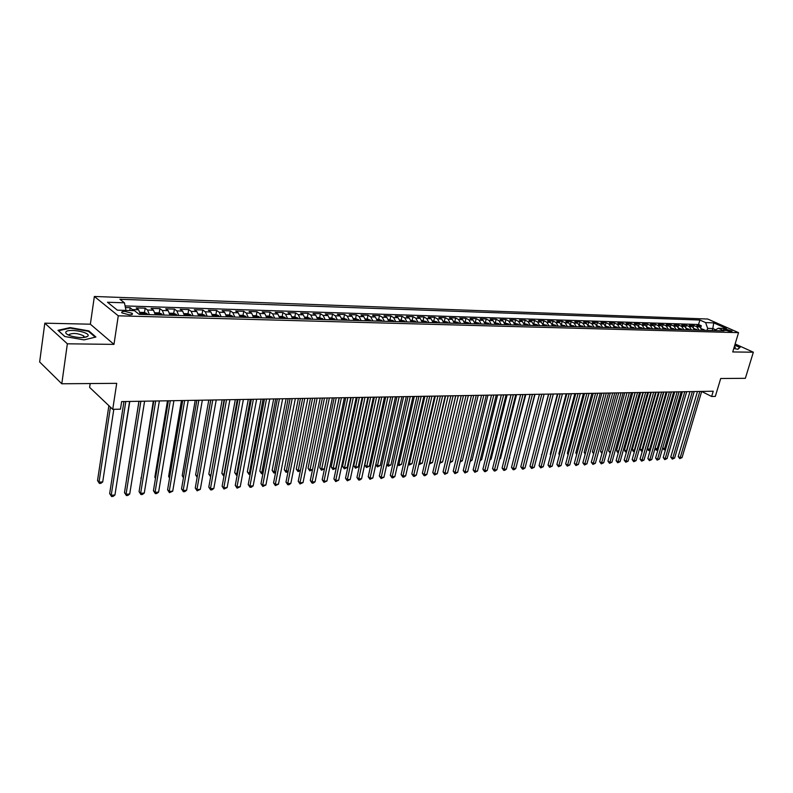 <?xml version="1.0" encoding="UTF-8"?>
<svg xmlns="http://www.w3.org/2000/svg" width="793" height="793" viewBox="0 0 793 793"><rect width="100%" height="100%" fill="white"/><g stroke="black" fill="none" stroke-linecap="round" stroke-linejoin="round"><path stroke-width="1.19" d="M129.229 314.811C132.084 314.791 133.046 314.286 132.114 313.285L124.937 311.401C122.063 311.411 121.091 311.927 122.033 312.938L129.229 314.811M90.194 383.544L89.629 387.4L112.735 409.337L120.467 409.178L121.636 401.595L713.224 391.217L711.648 396.48L715.326 396.401L720.708 378.509L745.351 378.311L753.35 352.211L735.131 343.974M44.814 323.177L39.65 361.975L61.795 383.772L67.355 343.805L113.974 344.38L118.276 315.812L94.357 296.473L90.362 324.198L44.814 323.177L67.355 343.805M118.276 315.812L738.551 332.654L707.713 319.024L94.357 296.473M702.053 330.245L699.842 326.954L696.839 325.596L701.309 325.745L700.764 327.588M699.059 330.166L696.849 326.855L693.855 325.507L693.3 327.4M693.855 325.507L689.345 325.358L692.339 326.726L694.549 330.037M686.956 329.819L684.746 326.488L681.752 325.12L686.312 325.269L685.757 327.212M679.284 329.601L677.073 326.25L674.08 324.882L678.689 325.031L678.124 327.033M671.522 329.382L669.312 326.012L666.318 324.634L670.987 324.783L670.402 326.845M663.662 329.164L661.461 325.774L658.468 324.387L663.186 324.535L662.591 326.657M655.722 328.936L653.521 325.536L650.528 324.139L655.305 324.287L654.691 326.468M647.693 328.718L645.482 325.289L642.499 323.881L647.326 324.04L646.701 326.28M639.564 328.48L637.354 325.041L634.37 323.623L639.257 323.782L638.613 326.101M631.337 328.252L629.136 324.783L626.153 323.366L631.099 323.524L630.435 325.913M623.011 328.015L620.82 324.535L617.836 323.108L622.842 323.266L622.168 325.735M614.595 327.777L612.394 324.278L609.42 322.84L614.486 322.999L613.792 325.556M606.07 327.539L603.879 324.01L600.906 322.573L606.03 322.731L605.317 325.378M597.446 327.301L595.256 323.752L592.292 322.295L597.466 322.464L596.742 325.199M588.723 327.053L586.533 323.485L583.569 322.027L588.812 322.186L588.059 325.021M579.881 326.805L577.7 323.207L574.737 321.75L580.05 321.908L579.277 324.852M570.94 326.547L568.759 322.939L565.805 321.462L571.178 321.631L570.385 324.684M561.89 326.29L559.709 322.662L556.755 321.175L562.197 321.353L561.385 324.525M552.721 326.032L550.55 322.374L547.606 320.887L553.108 321.066L552.265 324.367L555.655 325.259L552.543 325.17M543.443 325.774L541.272 322.097L538.338 320.6L543.909 320.769L543.056 324.139M534.046 325.507L531.875 321.809L528.951 320.303L534.591 320.481L533.739 323.861M524.53 325.239L522.369 321.512L519.445 319.995L525.164 320.184L524.312 323.584M514.895 324.971L512.734 321.224L509.82 319.698L515.609 319.876L514.756 323.306M505.131 324.694L502.98 320.927L500.066 319.391L505.934 319.569L505.091 323.029M495.248 324.416L493.097 320.62L490.203 319.073L496.14 319.262L495.298 322.741M485.237 324.129L483.096 320.313L480.201 318.766L486.218 318.955L485.375 322.444M475.086 323.841L472.955 320.005L470.071 318.439L476.157 318.637L475.324 322.156M464.807 323.554L462.686 319.688L459.801 318.122L465.977 318.31L465.144 321.859M454.399 323.257L452.278 319.371L449.413 317.785L455.668 317.983L454.835 321.552M443.842 322.959L441.731 319.044L438.876 317.458L445.21 317.656L444.387 321.244M433.147 322.662L431.045 318.717L428.2 317.121L434.623 317.319L433.801 320.937M422.312 322.354L420.211 318.389L417.376 316.774L423.888 316.982L423.065 320.62M411.329 322.047L409.238 318.052L406.412 316.437L413.004 316.645L412.201 320.303M400.187 321.73L398.106 317.715L395.301 316.08L401.982 316.288L401.179 319.985M388.897 321.413L386.825 317.369L384.03 315.723L390.81 315.941L390.007 319.658M377.448 321.096L375.386 317.012L372.611 315.366L379.48 315.584L378.677 319.321M365.851 320.769L363.789 316.665L361.023 314.999L367.992 315.217L367.199 318.984M354.075 320.431L352.033 316.298L349.277 314.633L356.344 314.851L355.561 318.647M342.14 320.094L340.108 315.931L337.372 314.256L344.539 314.484L343.756 318.3M330.037 319.757L328.015 315.564L325.299 313.869L332.564 314.097L331.781 317.943M317.755 319.41L315.743 315.188L313.047 313.483L320.412 313.721L319.638 317.596M305.295 319.054L303.303 314.811L300.616 313.096L308.09 313.334L307.327 317.23M292.657 318.697L290.674 314.424L288.008 312.7L295.591 312.938L294.837 316.863M279.83 318.34L277.857 314.028L275.221 312.293L282.913 312.531L282.159 316.496M266.815 317.973L264.862 313.631L262.235 311.877L270.046 312.125L269.303 316.12M253.601 317.596L251.668 313.225L249.061 311.471L256.991 311.718L256.248 315.733M240.2 317.22L238.277 312.819L235.69 311.044L243.738 311.302L243.005 315.346L239.803 315.257M226.59 316.833L224.677 312.402L222.119 310.618L230.287 310.876L229.564 314.96M212.772 316.447L210.879 311.976L208.351 310.182L216.638 310.44L215.914 314.583M198.736 316.05L196.862 311.55L194.364 309.736L202.78 310.004L202.066 314.197M184.491 315.644L182.638 311.114L180.16 309.29L188.704 309.557L188 313.8M170.019 315.237L168.185 310.668L165.737 308.834L174.42 309.111L173.717 313.394M155.319 314.821L153.515 310.222L151.086 308.378L159.908 308.655L159.205 312.987M140.391 314.405L138.597 309.766L136.208 307.902L145.169 308.19L144.475 312.581M726.031 329.204L723.593 329.511L729.659 331.484L732.088 331.177L726.031 329.204L725.615 330.592M712.243 330.532L712.838 328.51L707.663 328.361L705.621 322.592L699.872 320.035L119.912 299.278L124.442 302.817L107.471 302.242L117.354 310.162L134.473 310.678L139.181 314.365L724.197 330.869L718.28 328.233L714.394 330.592M705.621 322.592L713.73 322.87L726.388 328.48L718.28 328.233M701.309 325.745L698.564 324.506L125.066 305.92M133.402 310.648L130.191 307.714L125.393 307.565M145.169 308.19L147.577 310.043L149.381 314.652M159.908 308.655L162.347 310.489L164.171 315.079M174.42 309.111L176.889 310.935L178.732 315.485M188.704 309.557L191.202 311.371L193.066 315.892M202.78 310.004L205.298 311.808L207.181 316.288M216.638 310.44L219.185 312.234L221.088 316.685M230.287 310.876L232.864 312.65L234.778 317.071M243.738 311.302L246.336 313.066L248.268 317.448M256.991 311.718L259.608 313.473L261.551 317.824M270.046 312.125L272.683 313.869L274.646 318.191M282.913 312.531L285.569 314.266L287.552 318.558M295.591 312.938L298.267 314.652L300.26 318.915M308.09 313.334L310.787 315.039L312.789 319.272M320.412 313.721L323.128 315.416L325.14 319.619M332.564 314.097L335.29 315.783L337.322 319.956M344.539 314.484L347.284 316.159L349.326 320.293M356.344 314.851L359.11 316.516L361.162 320.63M367.992 315.217L370.767 316.873L372.829 320.957M379.48 315.584L382.266 317.23L384.337 321.284M390.81 315.941L393.615 317.577L395.687 321.601M401.982 316.288L404.797 317.914L406.888 321.918M413.004 316.645L415.839 318.251L417.931 322.236M423.888 316.982L426.723 318.588L428.835 322.543M434.623 317.319L437.468 318.915L439.58 322.84M445.21 317.656L448.075 319.242L450.196 323.147M455.668 317.983L458.532 319.559L460.664 323.435M465.977 318.31L468.861 319.876L470.992 323.732M476.157 318.637L479.051 320.194L481.192 324.02M486.218 318.955L489.112 320.501L491.254 324.297M496.14 319.262L499.045 320.798L501.196 324.585M505.934 319.569L508.848 321.106L511.009 324.862M515.609 319.876L518.533 321.403L520.694 325.13M525.164 320.184L528.088 321.69L530.249 325.398M534.591 320.481L537.525 321.978L539.696 325.665M543.909 320.769L546.853 322.265L549.024 325.933M553.108 321.066L556.062 322.553L558.232 326.191M562.197 321.353L565.151 322.83L567.332 326.448M571.178 321.631L574.132 323.098L576.323 326.696M580.05 321.908L583.014 323.375L585.194 326.954M588.812 322.186L591.776 323.643L593.967 327.202M597.466 322.464L600.44 323.911L602.63 327.44M606.03 322.731L609.004 324.168L611.195 327.687M614.486 322.999L617.46 324.426L619.66 327.925M622.842 323.266L625.816 324.684L628.016 328.163M631.099 323.524L634.083 324.942L636.283 328.391M639.257 323.782L642.241 325.189L644.451 328.619M647.326 324.04L650.319 325.437L652.52 328.847M655.305 324.287L658.299 325.675L660.5 329.075M663.186 324.535L666.179 325.923L668.39 329.293M670.987 324.783L673.981 326.161L676.191 329.521M678.689 325.031L681.693 326.399L683.893 329.739M686.312 325.269L689.315 326.627L691.516 329.947M707.069 330.394L707.663 328.361M112.735 409.337L116.71 383.336L61.795 383.772M738.551 332.654L732.722 351.953L753.35 352.211M701.676 391.484L711.648 396.48M715.712 329.799L712.838 328.51L713.73 322.87M698.564 324.506L699.872 320.035M130.191 307.714L129.765 310.539M124.442 302.817L125.978 310.42M733.773 348.484L737.916 349.277L740.147 347.275L734.853 344.886M113.974 344.38L90.362 324.198M64.798 336.519L83.999 339.89L95.913 337.015L88.866 330.909L70.121 327.598L57.968 330.324L64.798 336.519M86.07 337.104L85.495 336.995M84.326 336.797L83.662 336.678M70.052 328.153L70.121 327.598M88.766 331.583L88.866 330.909M697.473 391.494L678.223 456.57L680.206 457.68L699.842 391.455M682.059 457.561L679.77 458.632L680.206 457.68L682.059 457.561L701.696 391.415M679.77 458.632L678.223 456.57M701.607 328.778L704.937 330.324M703.53 330.284L702.142 329.66L702.638 330.265M681.167 391.782L664.504 448.868L665.763 448.788M662.73 447.867L664.504 448.868L664.088 449.809L662.68 448.025M665.634 449.234L664.088 449.809M734.001 347.731L735.27 347.592L734.516 346.016M734.774 345.173L739.72 347.413L737.698 349.237M87.993 335.945C90.58 332.168 67.692 328.114 65.869 332.039C65.304 333.437 67.167 334.805 71.449 336.163C79.013 338.006 84.425 338.056 87.686 336.321L87.993 335.945M87.686 336.321L84.028 337.451L83.771 335.945C78.081 333.238 73.194 332.763 69.1 334.517L69.189 335.38M64.907 336.539L58.523 330.74L70.29 328.094L88.459 331.305L95.229 337.184M689.989 391.623L670.749 457.055L672.732 458.176L692.358 391.583M674.605 458.047L672.315 459.127L672.732 458.176L674.605 458.047L694.232 391.554M672.315 459.127L670.749 457.055M682.426 391.752L663.206 457.541L665.188 458.671L684.785 391.712M667.082 458.542L664.772 459.633L665.188 458.671L667.082 458.542L686.688 391.683M664.772 459.633L663.206 457.541M674.774 391.891L655.573 458.037L657.546 459.177L677.133 391.851M659.469 459.048L657.139 460.138L657.546 459.177L659.469 459.048L679.056 391.811M657.139 460.138L655.573 458.037M667.042 392.029L647.851 458.542L649.834 459.682L669.401 391.98M651.767 459.553L649.427 460.654L649.834 459.682L651.767 459.553L671.344 391.95M649.427 460.654L647.851 458.542M694.103 328.56L697.483 330.116M671.393 391.95L655.107 448.214L658.121 449.234M696.056 330.076L694.658 329.442L695.154 330.057M673.683 391.911L657.04 449.304L656.644 450.255L655.87 449.819L655.107 448.214M657.952 449.839L656.644 450.255M686.51 328.342L689.94 329.908M663.84 392.079L647.564 448.65L650.399 449.69M688.493 329.868L687.095 329.234L687.581 329.838M666.13 392.039L649.497 449.75L649.1 450.702L648.327 450.265L647.564 448.65M650.191 450.444L649.1 450.702M678.838 328.114L682.307 329.69M656.198 392.218L639.941 449.086L642.598 450.156M680.85 329.65L679.442 329.016L679.928 329.62M658.487 392.178L641.874 450.196L641.487 451.158L639.941 449.086M642.34 451.058L641.487 451.158M671.076 327.886L674.595 329.472M648.466 392.347L632.239 449.532L634.697 450.612M673.118 329.432L671.701 328.798L672.186 329.402M650.766 392.307L634.162 450.652L633.785 451.613L633.012 451.167L632.239 449.532M634.43 451.584L633.785 451.613M659.211 392.158L640.05 459.048L642.023 460.198L661.57 392.119M643.985 460.069L641.626 461.179L642.023 460.198L643.985 460.069L663.533 392.089M641.626 461.179L640.05 459.048M663.226 327.658L666.794 329.254M640.655 392.485L624.448 449.988L626.718 451.088M665.297 329.214L663.87 328.57L664.356 329.184M642.945 392.446L626.371 451.108L626.004 452.079L625.231 451.633L624.448 449.988M651.291 392.307L632.15 459.563L634.132 460.723L653.65 392.257M636.115 460.594L633.746 461.704L634.132 460.723L636.115 460.594L655.642 392.228M633.746 461.704L632.15 459.563M655.286 327.43L658.904 329.026M632.755 392.624L616.567 450.444L618.639 451.564M657.397 328.986L655.95 328.352L656.435 328.956M635.044 392.585L618.49 451.574L618.124 452.545L617.36 452.099L616.567 450.444M643.292 392.446L624.17 460.089L626.143 461.248L645.641 392.406M628.145 461.12L625.766 462.23L626.143 461.248L628.145 461.12L647.653 392.366M625.766 462.23L624.17 460.089M647.247 327.192L650.914 328.808M624.765 392.763L608.598 450.91L610.471 452.01M649.388 328.758L647.94 328.124L648.426 328.738M610.194 453.021L608.598 450.91M635.193 392.585L616.102 460.614L618.074 461.784L637.542 392.545M620.096 461.645L617.697 462.775L618.074 461.784L620.096 461.645L639.574 392.505M617.697 462.775L616.102 460.614M639.118 326.954L642.845 328.58M616.686 392.912L600.539 451.376L602.244 452.387M641.299 328.53L639.842 327.896L640.318 328.51M601.956 453.408L600.539 451.376M626.995 392.723L607.934 461.139L609.906 462.319L629.345 392.684M611.948 462.19L609.539 463.32L609.906 462.319L611.948 462.19L631.406 392.654M609.539 463.32L607.934 461.139M630.891 326.706L634.668 328.352M608.509 393.05L592.391 451.841L593.917 452.753M633.111 328.302L631.644 327.658L632.12 328.272M593.63 453.784L592.391 451.841M618.699 392.872L599.667 461.675L601.639 462.864L621.048 392.832M603.711 462.725L601.282 463.865L601.639 462.864L603.711 462.725L623.129 392.793M601.282 463.865L599.667 461.675M622.574 326.468L626.401 328.114M600.242 393.199L584.154 452.327L585.492 453.13M624.825 328.074L623.348 327.43L623.823 328.044M585.204 454.161L584.154 452.327M610.313 393.021L591.31 462.22L593.283 463.419L612.662 392.981M595.374 463.281L592.936 464.42L593.283 463.419L595.374 463.281L614.763 392.941M592.936 464.42L591.31 462.22M614.149 326.22L618.044 327.876M591.875 393.348L575.817 452.803L576.967 453.507M616.439 327.836L614.962 327.192L615.427 327.806M576.689 454.528L575.817 452.803M601.828 393.169L582.855 462.775L584.818 463.974L604.167 393.13M586.949 463.836L584.481 464.985L584.818 463.974L586.949 463.836L606.298 393.09M584.481 464.985L582.855 462.775M605.634 325.973L609.579 327.638M583.41 393.497L567.382 453.299L568.343 453.874M607.953 327.588L606.467 326.954L606.932 327.568M568.105 454.766L567.382 453.299M597.01 325.715L601.015 327.4M574.846 393.645L558.857 453.794L559.61 454.25M599.369 327.35L597.872 326.706L598.338 327.321M559.422 454.954L558.857 453.794M588.277 325.467L592.341 327.152M566.182 393.794L550.233 454.29L550.778 454.637M590.686 327.103L589.169 326.458L589.635 327.073M550.649 455.142L550.233 454.29M593.233 393.318L574.31 463.33L576.263 464.539L595.573 393.278M578.414 464.401L575.936 465.56L576.263 464.539L578.414 464.401L597.734 393.239M575.936 465.56L574.31 463.33M584.54 393.477L565.647 463.895L567.61 465.114L586.879 393.427M569.78 464.966L567.292 466.135L567.61 465.114L569.78 464.966L589.06 393.397M567.292 466.135L565.647 463.895M575.748 393.625L556.894 464.46L558.847 465.689L578.077 393.586M561.048 465.55L558.54 466.72L558.847 465.689L561.048 465.55L580.288 393.546M558.54 466.72L556.894 464.46M579.445 325.199L583.569 326.904M557.42 393.952L541.837 455.013M581.884 326.855L580.367 326.21L580.823 326.825M541.758 455.321L541.5 454.795M566.836 393.784L548.032 465.045L549.985 466.274L569.166 393.744M552.206 466.125L549.678 467.305L549.985 466.274L552.206 466.125L571.406 393.705M549.678 467.305L548.032 465.045M570.504 324.942L574.687 326.657M548.548 394.101L532.797 455.39M572.982 326.607L571.456 325.963L571.912 326.577M557.826 393.943L539.062 465.63L541.014 466.869L560.145 393.903M543.264 466.72L540.717 467.91L541.014 466.869L543.264 466.72L562.415 393.863M540.717 467.91L539.062 465.63M561.454 324.674L565.696 326.399M563.972 326.349L562.435 325.705L562.881 326.32M548.697 394.101L529.982 466.215L531.925 467.474L551.016 394.062M534.204 467.315L531.647 468.514L531.925 467.474L534.204 467.315L553.306 394.022M531.647 468.514L529.982 466.215M555.655 325.259L556.597 326.141M554.852 326.092L553.296 325.447L553.752 326.062M518.612 457.452L535.007 394.339M539.458 394.26L520.803 466.819L522.736 468.078L541.778 394.22M525.045 467.92L523.39 469.059L522.468 469.119L522.736 468.078L525.045 467.92L544.097 394.18M522.468 469.119L520.803 466.819M543.007 324.139L547.378 325.883M545.614 325.834L544.057 325.189L544.504 325.804M509.205 458.007L525.828 394.498M509.721 457.977L509.106 458.394M530.101 394.428L511.495 467.424L513.428 468.693L532.41 394.389M515.767 468.534L514.112 469.684L513.17 469.743L513.428 468.693L515.767 468.534L534.76 394.349M513.17 469.743L511.495 467.424M533.61 323.861L537.178 324.743L538.05 325.626M536.266 325.566L534.69 324.922L535.136 325.536M499.689 458.562L500.482 458.513L516.54 394.666M500.482 458.513L499.54 459.167M520.634 394.597L502.088 468.029L504.011 469.307L522.934 394.557M506.38 469.159L504.715 470.308L503.763 470.368L504.011 469.307L506.38 469.159L525.313 394.508M503.763 470.368L502.088 468.029M524.094 323.584L527.732 324.476L528.604 325.358M526.79 325.308L525.214 324.654L525.65 325.269M490.054 459.127L491.125 459.068L507.133 394.835M491.125 459.068L489.846 459.96M511.039 394.765L492.552 468.653L494.475 469.942L513.339 394.726M496.874 469.783L495.199 470.943L494.237 471.002L494.475 469.942L496.874 469.783L515.747 394.676M494.237 471.002L492.552 468.653M514.459 323.296L518.166 324.198L519.038 325.08M517.205 325.031L515.609 324.387L516.045 325.001M480.3 459.702L481.658 459.623L497.617 394.993M481.658 459.623L480.043 460.753M501.325 394.934L482.897 469.278L484.82 470.576L503.624 394.894M487.249 470.418L485.564 471.587L484.592 471.647L484.82 470.576L487.249 470.418L506.063 394.845M484.592 471.647L482.897 469.278M491.491 395.102L473.134 469.922L475.047 471.22L493.781 395.063M477.495 471.062L474.829 472.301L475.047 471.22L477.495 471.062L496.249 395.023M474.829 472.301L473.134 469.922M481.529 395.281L463.231 470.566L465.144 471.875L483.809 395.241M467.632 471.716L464.946 472.965L465.144 471.875L467.632 471.716L486.307 395.192M464.946 472.965L463.231 470.566M504.695 323.019L508.482 323.921L509.344 324.813M507.49 324.763L505.884 324.109L506.321 324.724M470.418 460.287L472.073 460.188L487.973 395.162M472.073 460.188L470.16 461.357M494.812 322.721L498.609 323.613L499.531 324.535M497.657 324.486L496.041 323.831L496.468 324.446M460.416 460.872L462.369 460.763L478.219 395.34M462.369 460.763L460.148 461.952M484.801 322.434L488.666 323.326L489.588 324.258M487.685 324.198L486.059 323.554L486.486 324.168M450.275 461.467L452.555 461.338L468.336 395.509M452.555 461.338L450.018 462.557M471.429 395.459L453.209 471.211L455.113 472.539L473.708 395.42M457.63 472.37L454.924 473.629L455.113 472.539L457.63 472.37L476.246 395.37M454.924 473.629L453.209 471.211M474.66 322.136L478.595 323.038L479.527 323.97M477.594 323.921L475.959 323.266L476.375 323.881M455.797 395.727L440.095 462.071L442.603 461.922L458.324 395.687M440.026 462.022L439.778 463.043M442.603 461.922L439.937 463.152M461.209 395.638L443.059 471.875L444.962 473.213L463.469 395.598M447.51 473.044L444.784 474.303L444.962 473.213L447.51 473.044L466.046 395.548M444.784 474.303L443.059 471.875M464.381 321.829L468.465 322.771L469.327 323.683M467.374 323.623L465.719 322.979L466.135 323.594M445.626 395.905L429.994 462.666L432.532 462.517L448.184 395.866M429.667 462.438L429.429 463.459M432.532 462.517L429.846 463.756M450.85 395.816L432.78 472.549L434.673 473.887L453.11 395.776M437.25 473.718L434.514 474.987L434.673 473.887L437.25 473.718L455.707 395.737M434.514 474.987L432.78 472.549M453.963 321.532L458.136 322.473L458.988 323.395M457.006 323.336L455.341 322.692L455.757 323.296M435.327 396.094L419.765 463.271L422.332 463.112L437.914 396.044M419.18 462.854L419.626 464.361L418.942 463.875M422.332 463.112L419.626 464.361M440.353 396.004L422.372 473.223L424.245 474.581L442.603 395.965M426.872 474.402L425.157 475.612L424.106 475.681L424.245 474.581L426.872 474.402L445.24 395.915M424.106 475.681L422.372 473.223M443.416 321.215L447.599 322.146L448.521 323.098M446.509 323.038L444.833 322.394L445.24 322.999M424.889 396.272L409.396 463.875L412.003 463.727L427.506 396.222M408.554 463.261L409.396 463.875L409.277 464.985L408.365 464.093M412.003 463.727L409.277 464.985M429.717 396.183L411.825 473.907L413.688 475.275L431.957 396.153M416.345 475.096L414.62 476.315L413.559 476.385L413.688 475.275L416.345 475.096L434.633 396.103M413.559 476.385L411.825 473.907M418.942 396.381L401.129 474.601L402.993 475.978L421.172 396.341M405.689 475.8L403.954 477.029L402.884 477.099L402.993 475.978L405.689 475.8L423.878 396.292M402.884 477.099L401.129 474.601M408.018 396.569L390.305 475.314L392.158 476.692L410.239 396.53M394.884 476.514L393.15 477.753L392.059 477.822L392.158 476.692L394.884 476.514L412.984 396.48M392.059 477.822L390.305 475.314M432.72 320.907L436.993 321.839L437.905 322.801M435.872 322.741L434.177 322.097L434.584 322.701M414.313 396.46L398.909 464.49L401.545 464.341L416.969 396.411M397.789 463.677L398.909 464.49L398.8 465.61L397.65 464.262M401.545 464.341L398.8 465.61M421.886 320.59L426.238 321.532L427.149 322.493M425.088 322.434L423.383 321.789L423.789 322.394M403.597 396.649L388.273 465.124L390.939 464.966L406.294 396.599M386.875 464.093L388.273 465.124L388.183 466.234L386.796 464.43M390.939 464.966L388.183 466.234M410.903 320.263L415.344 321.215L416.246 322.186M414.164 322.127L412.449 321.482L412.846 322.087M392.743 396.837L377.498 465.749L380.204 465.59L395.469 396.787M375.823 464.5L377.498 465.749L377.428 466.879L375.793 464.589M380.204 465.59L377.428 466.879M396.946 396.758L379.332 476.028L381.175 477.426L399.157 396.728M383.941 477.237L381.096 478.556L381.175 477.426L383.941 477.237L401.942 396.678M381.096 478.556L379.332 476.028M399.771 319.936L404.301 320.897L405.203 321.879M379.609 397.065L364.8 465.045L366.594 466.393L369.33 466.234L384.506 396.976M403.082 321.809L401.357 321.175L401.744 321.78M381.75 397.025L366.525 467.523L364.8 465.045M369.33 466.234L366.525 467.523M385.725 396.956L368.21 476.752L370.044 478.159L387.926 396.916M372.849 477.971L369.984 479.299L370.044 478.159L372.849 477.971L390.741 396.867M369.984 479.299L368.21 476.752M388.481 319.609L393.169 320.6L394.002 321.561M368.477 397.263L353.747 465.679L355.532 467.047L358.307 466.879L373.394 397.174M391.861 321.502L390.116 320.858L390.503 321.462M370.599 397.224L355.482 468.187L353.747 465.679M358.307 466.879L355.482 468.187M374.346 397.154L356.939 477.485L358.763 478.903L376.536 397.124M361.598 478.714L359.853 479.973L358.714 480.043L358.763 478.903L361.598 478.714L379.391 397.075M358.714 480.043L356.939 477.485M377.032 319.272L379.143 319.331L382.652 321.234M357.187 397.462L342.556 466.334L344.331 467.701L347.146 467.543L362.133 397.372M380.471 321.175L378.717 320.531L379.094 321.135M359.298 397.422L344.301 468.851L342.556 466.334M347.146 467.543L344.301 468.851M362.807 397.362L345.51 478.229L347.334 479.656L364.988 397.323M350.209 479.468L347.294 480.806L347.334 479.656L350.209 479.468L367.883 397.273M347.294 480.806L345.51 478.229M365.434 318.935L367.625 318.994L371.134 320.917M345.748 397.66L331.206 466.988L332.971 468.376L335.826 468.207L350.724 397.571M368.933 320.848L367.159 320.213L367.536 320.808M347.849 397.62L332.961 469.525L331.206 466.988M335.826 468.207L332.961 469.525M351.111 397.571L333.932 478.982L335.746 480.419L353.281 397.531M338.661 480.231L335.726 481.579L335.746 480.419L338.661 480.231L356.216 397.481M335.726 481.579L333.932 478.982M353.658 318.588L355.948 318.657L359.467 320.58M334.15 397.868L319.718 467.652L321.472 469.05L324.357 468.881L339.156 397.779M357.227 320.521L355.442 319.886L355.809 320.481M336.232 397.828L321.472 470.209L319.718 467.652M324.357 468.881L321.472 470.209M339.255 397.779L322.196 479.745L323.99 481.192L341.406 397.739M326.944 481.004L323.99 482.362L323.99 481.192L326.944 481.004L344.39 397.68M323.99 482.362L322.196 479.745M341.724 318.241L344.112 318.31L347.621 320.253M322.394 398.066L308.061 468.326L309.805 469.734L312.541 469.575M345.361 320.184L343.557 319.549L343.924 320.144M324.466 398.036L309.825 470.903L308.061 468.326M312.511 469.734L309.825 470.903M327.222 397.987L310.291 480.518L312.085 481.985L329.363 397.947M315.079 481.787L313.294 483.076L312.095 483.155L312.085 481.985L315.079 481.787L332.386 397.898M312.095 483.155L310.291 480.518M329.62 317.884L332.098 317.953L335.617 319.906M310.469 398.274L296.255 469.02L297.98 470.437L300.448 470.289M333.318 319.847L331.504 319.212L331.861 319.807M312.531 398.245L298.019 471.607L296.255 469.02M300.369 470.685L298.019 471.607M315.019 398.195L298.227 481.301L300.002 482.778L317.15 398.165M303.035 482.58L300.041 483.958L300.002 482.778L303.035 482.58L320.213 398.106M300.041 483.958L298.227 481.301M317.349 317.527L319.916 317.596L323.445 319.569M298.376 398.492L284.281 469.714L285.995 471.141L288.196 471.012M321.106 319.5L319.282 318.865L319.629 319.46M300.428 398.453L286.055 472.321L284.281 469.714M288.067 471.647L286.055 472.321M302.648 398.413L285.986 482.104L287.75 483.591L304.76 398.383M290.833 483.383L289.039 484.692L287.809 484.771L287.75 483.591L290.833 483.383L307.872 398.324M287.809 484.771L285.986 482.104M304.889 317.16L307.565 317.24L311.084 319.222M286.124 398.71L272.138 470.418L273.843 471.855L275.766 471.746M308.725 319.153L306.871 318.518L307.218 319.113M288.156 398.671L273.922 473.034L272.138 470.418M275.587 472.638L273.922 473.034M290.089 398.641L273.575 482.907L275.33 484.414L292.191 398.601M278.452 484.206L275.399 485.603L275.33 484.414L278.452 484.206L295.353 398.542M275.399 485.603L273.575 482.907M292.25 316.794L295.026 316.873L298.555 318.865M273.684 398.929L259.826 471.131L261.521 472.578L263.157 472.479M296.156 318.796L294.292 318.171L294.639 318.756M275.706 398.889L261.621 473.768L259.826 471.131M262.939 473.639L261.621 473.768M277.362 398.859L260.986 483.73L262.721 485.237L279.433 398.82M265.893 485.029L262.82 486.446L262.721 485.237L265.893 485.029L282.645 398.77M262.82 486.446L260.986 483.73M279.433 316.417L282.308 316.496L285.054 317.487L285.837 318.508M261.075 399.147L247.347 471.855L249.032 473.312L250.37 473.233M283.408 318.439L281.525 317.815L281.862 318.399M263.078 399.107L249.141 474.511L247.347 471.855M250.132 474.452L249.141 474.511M264.436 399.087L248.219 484.563L249.944 486.089L266.498 399.048M253.155 485.871L251.341 487.209L250.063 487.289L249.944 486.089L253.155 485.871L269.749 398.988M250.063 487.289L248.219 484.563M266.418 316.03L269.412 316.12L272.158 317.121L272.941 318.142M248.288 399.365L234.688 472.588L236.354 474.055L237.394 473.996M270.463 318.072L268.569 317.448L268.896 318.033M250.271 399.335L236.492 475.265L234.688 472.588M237.166 475.225L236.492 475.265M251.322 399.315L235.263 485.405L236.978 486.942L253.363 399.276M240.229 486.724L237.117 488.161L236.978 486.942L240.229 486.724L256.664 399.226M237.117 488.161L235.263 485.405M253.205 315.644L256.317 315.733L259.063 316.744L259.846 317.775M235.313 399.593L221.852 473.332L224.231 474.769M257.338 317.706L255.425 317.081L255.742 317.656M237.276 399.563L223.666 476.028L221.852 473.332M238.009 399.553L222.119 486.258L223.814 487.814L240.041 399.513M227.125 487.596L223.983 489.033L223.814 487.814L227.125 487.596L243.392 399.454M223.983 489.033L222.119 486.258M243.025 315.346L245.78 316.357L246.554 317.398M222.139 399.831L208.827 474.085L210.869 475.562M244.006 317.329L242.083 316.704L242.4 317.279M224.092 399.791L210.651 476.801L208.827 474.085M224.498 399.791L208.787 487.13L210.462 488.696L226.511 399.751M213.823 488.468L211.989 489.836L210.651 489.925L210.462 488.696L213.823 488.468L229.911 399.692M210.651 489.925L208.787 487.13M226.193 314.851L229.534 314.95L232.299 315.971L233.063 317.022M208.787 400.059L195.623 474.848L197.308 476.355M230.485 316.942L228.533 316.328L228.84 316.903M210.71 400.029L197.279 476.563M197.14 477.307L195.623 474.848M210.789 400.029L195.256 488.012L196.922 489.588L212.772 399.989M200.322 489.36L197.13 490.827L196.922 489.588L200.322 489.36L216.231 399.93M197.13 490.827L195.256 488.012M212.385 314.454L215.835 314.553L218.61 315.584L219.374 316.635M195.227 400.296L182.221 475.631L183.589 476.93M216.747 316.556L214.784 315.941L215.081 316.506M183.441 477.812L182.221 475.631M196.862 400.267L181.518 488.904L183.163 490.49L198.835 400.237M186.623 490.262L184.779 491.65L183.401 491.739L183.163 490.49L186.623 490.262L202.334 400.178M183.401 491.739L181.518 488.904M198.359 314.038L201.937 314.147L204.723 315.178L205.466 316.238M181.468 400.544L168.622 476.415L169.682 477.445M202.81 316.169L200.817 315.555L201.115 316.12M169.563 478.12L168.622 476.415M182.727 400.515L167.581 489.806L169.206 491.412L184.67 400.485M172.715 491.184L169.464 492.671L169.206 491.412L172.715 491.184L188.238 400.425M169.464 492.671L167.581 489.806M184.115 313.622L187.822 313.731L190.607 314.771L191.351 315.842M167.501 400.782L154.823 477.217L155.557 477.941M188.645 315.763L186.642 315.158L186.93 315.713M155.478 478.397L154.823 477.217M168.374 400.772L153.436 490.728L155.041 492.354L170.297 400.733M158.6 492.116L156.746 493.514L155.319 493.613L155.041 492.354L158.6 492.116L173.915 400.673M155.319 493.613L153.436 490.728M169.643 313.195L173.479 313.314L176.284 314.365L177.017 315.436M153.317 401.03L141.213 478.427M174.272 315.356L172.25 314.752L172.527 315.307M141.174 478.665L140.817 478.03M153.792 401.03L139.062 491.67L140.648 493.305L155.696 400.99M144.267 493.058L142.413 494.475L140.966 494.564L140.648 493.305L144.267 493.058L159.363 400.931M140.966 494.564L139.062 491.67M154.952 312.769L158.927 312.888L161.732 313.939L162.456 315.029M138.924 401.288L126.602 478.853M159.661 314.95L157.619 314.345L157.896 314.9M138.983 401.288L124.481 492.622L126.047 494.267L140.867 401.258M129.715 494.019L127.851 495.447L126.384 495.546L126.047 494.267L129.715 494.019L144.594 401.189M126.384 495.546L124.481 492.622M140.024 312.333L144.138 312.452L146.943 313.522L147.667 314.613M144.832 314.534L142.77 313.929L143.037 314.474M117.116 481.073L129.794 401.446M123.946 401.545L109.662 493.583L111.208 495.248L125.8 401.516M114.945 495.001L113.072 496.428L111.575 496.527L111.208 495.248L114.945 495.001L129.586 401.446M111.575 496.527L109.662 493.583M132.163 313.324L132.52 313.889M108.879 405.669L97.529 480.538L99.026 482.144L102.713 481.926L113.815 409.317M110.425 407.146L99.026 482.144L99.403 483.423L97.529 480.538M102.713 481.926L100.88 483.343L99.403 483.423M696.849 326.855L699.842 326.954M132.57 309.577L138.597 309.766M147.577 310.043L153.515 310.222M162.347 310.489L168.185 310.668M176.889 310.935L182.638 311.114M191.202 311.371L196.862 311.55M205.298 311.808L210.879 311.976M219.185 312.234L224.677 312.402M232.864 312.65L238.277 312.819M246.336 313.066L251.668 313.225M259.608 313.473L264.862 313.631M272.683 313.869L277.857 314.028M285.569 314.266L290.674 314.424M298.267 314.652L303.303 314.811M310.787 315.039L315.743 315.188M323.128 315.416L328.015 315.564M335.29 315.783L340.108 315.931M347.284 316.159L352.033 316.298M359.11 316.516L363.789 316.665M370.767 316.873L375.386 317.012M382.266 317.23L386.825 317.369M393.615 317.577L398.106 317.715M404.797 317.914L409.238 318.052M415.839 318.251L420.211 318.389M426.723 318.588L431.045 318.717M437.468 318.915L441.731 319.044M448.075 319.242L452.278 319.371M458.532 319.559L462.686 319.688M468.861 319.876L472.955 320.005M479.051 320.194L483.096 320.313M489.112 320.501L493.097 320.62M499.045 320.798L502.98 320.927M508.848 321.106L512.734 321.224M518.533 321.403L522.369 321.512M528.088 321.69L531.875 321.809M537.525 321.978L541.272 322.097M546.853 322.265L550.55 322.374M556.062 322.553L559.709 322.662M565.151 322.83L568.759 322.939M574.132 323.098L577.7 323.207M583.014 323.375L586.533 323.485M591.776 323.643L595.256 323.752M600.44 323.911L603.879 324.01M609.004 324.168L612.394 324.278M617.46 324.426L620.82 324.535M625.816 324.684L629.136 324.783M634.083 324.942L637.354 325.041M642.241 325.189L645.482 325.289M650.319 325.437L653.521 325.536M658.299 325.675L661.461 325.774M666.179 325.923L669.312 326.012M673.981 326.161L677.073 326.25M681.693 326.399L684.746 326.488M689.315 326.627L692.339 326.726M724.168 329.967L724.415 329.154M703.986 329.531L701.874 329.472M696.532 329.313L694.371 329.254M688.988 329.095L686.778 329.036M681.356 328.877L679.105 328.817M673.644 328.659L671.344 328.589M665.842 328.431L663.493 328.361M657.952 328.203L655.543 328.133M649.973 327.975L647.514 327.906M641.894 327.737L639.386 327.668M633.726 327.509L631.159 327.43M625.459 327.271L622.832 327.192M617.093 327.023L614.416 326.954M608.627 326.785L605.892 326.706M600.063 326.538L597.268 326.458M591.4 326.29L588.545 326.21M582.627 326.032L579.713 325.953M573.745 325.784L570.762 325.695M564.755 325.517L561.712 325.437M546.436 324.991L543.264 324.902M537.109 324.724L533.867 324.634M527.672 324.456L524.351 324.357M518.107 324.178L514.716 324.079M508.412 323.901L504.963 323.802M498.609 323.613L495.07 323.514M488.666 323.326L485.058 323.227M478.595 323.038L474.918 322.939M468.405 322.751L464.639 322.642M458.067 322.454L454.22 322.335M447.599 322.146L443.674 322.037M436.993 321.839L432.978 321.73M426.238 321.532L422.144 321.413M415.344 321.215L411.151 321.096M404.301 320.897L400.019 320.778M393.1 320.58L388.729 320.451M381.75 320.253L377.28 320.124M370.242 319.926L365.682 319.787M358.575 319.589L353.906 319.45M346.739 319.242L341.971 319.103M334.735 318.895L329.868 318.756M322.563 318.548L317.587 318.409M310.222 318.191L305.136 318.043M297.692 317.834L292.488 317.686M284.984 317.468L279.671 317.309M272.088 317.091L266.656 316.942M258.994 316.714L253.443 316.556M245.711 316.338L240.041 316.169M232.23 315.951L226.431 315.783M218.541 315.555L212.613 315.386M204.653 315.158L198.587 314.98M202.453 316.159L202.542 315.664M190.538 314.752L184.333 314.573M188.298 315.753L188.387 315.257M176.215 314.335L169.871 314.157M173.925 315.346L174.014 314.851M161.663 313.919L155.17 313.731M159.334 314.94L159.413 314.434M146.874 313.493L140.242 313.304M144.495 314.524L144.584 314.008M131.925 314.504L132.114 313.285M734.774 347.691L735.27 347.592M83.543 337.521L83.771 335.945"/></g></svg>
